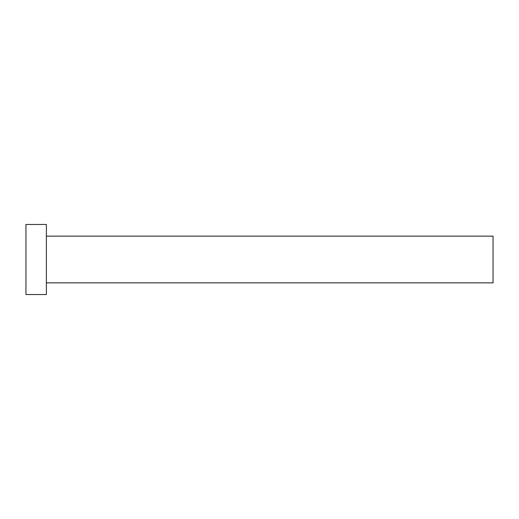 <?xml version="1.0" encoding="UTF-8"?>
<svg xmlns="http://www.w3.org/2000/svg" width="519" height="519" viewBox="0 0 519 519"><rect width="100%" height="100%" fill="white"/><g stroke="black" fill="none" stroke-linecap="round" stroke-linejoin="round"><path stroke-width="0.78" d="M46.386 236.145L493.05 236.145L493.05 282.855L46.386 282.855M46.386 259.5L46.386 294.533L25.95 294.533L25.95 224.468L46.386 224.468L46.386 259.5"/></g></svg>
